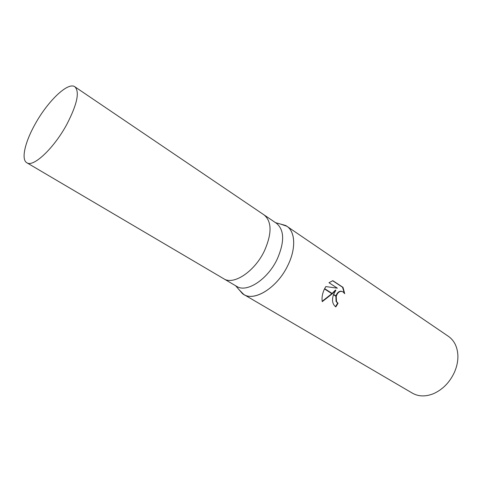 <?xml version="1.0" encoding="UTF-8"?>
<svg xmlns="http://www.w3.org/2000/svg" width="482" height="482" viewBox="0 0 482 482"><rect width="100%" height="100%" fill="white"/><g stroke="black" fill="none" stroke-linecap="round" stroke-linejoin="round"><path stroke-width="0.72" d="M223.708 278.735L236.662 286.362C246.591 293.122 267.63 279.542 277.174 259.214C284.651 242.006 284.434 230.047 276.511 223.335L264.064 214.906M264.136 214.954C271.926 221.593 271.999 233.607 264.359 250.995C254.623 271.547 233.553 285.452 223.787 278.777C233.553 285.452 254.623 271.547 264.359 250.995C271.999 233.607 271.926 221.593 264.136 214.954L74.855 86.784C67.998 81.56 47.477 101.467 34.999 124.368C24.956 142.214 20.961 159.548 26.823 162.753C33.21 167.67 53.948 148.287 66.823 124.362C77.18 104.299 79.861 91.773 74.855 86.784M243.772 294.466L239.012 289.646L242.338 293.49C252.67 302.871 277.132 288.435 287.911 265.263C296.677 247.597 295.135 229.806 285.38 225.407L280.488 224.046L286.88 226.281L448.405 336.34C454.207 340.437 457.364 346.757 457.876 355.294C458.069 360.867 456.936 366.495 454.472 372.182C449.766 382.304 442.825 389.444 433.649 393.613C425.714 396.813 418.653 396.668 412.459 393.192L243.772 294.466C254.707 301.853 277.632 287.296 287.911 265.263C296.147 248.622 295.364 231.667 286.88 226.281M335.876 290.206L332.417 293.64L324.639 288.646L325.802 286.579L337.358 288.176L329.001 282.729L332.821 280.675L343.015 287.362L344.696 293.683L343.045 291.863L340.985 291.309C338.846 291.652 337.298 293.267 336.334 296.153L333.586 294.394L335.876 290.206L335.448 290.098L332.092 293.436M335.448 306.666L337.623 303.184L336.081 301.407L335.858 296.231M337.623 303.184L338.045 303.298L335.809 306.901C332.466 304.281 331.688 300.214 333.472 294.701L336.243 296.478L336.508 301.521L338.045 303.298M344.208 292.948L342.569 287.254L332.622 280.723M342.569 287.254L343.015 287.362M332.17 293.863L322.241 301.654C321.627 297.635 322.38 293.399 324.494 288.941L332.17 293.863L332.417 293.64M322.175 301.28L331.851 293.659M336.334 296.153L336.243 296.478M335.948 295.912C336.924 293.098 338.46 291.526 340.551 291.194L341.78 291.351M275.529 222.672L285.38 225.407M340.985 291.309L340.551 291.194M235.644 285.766L242.338 293.49M223.787 278.777L26.823 162.753"/></g></svg>
